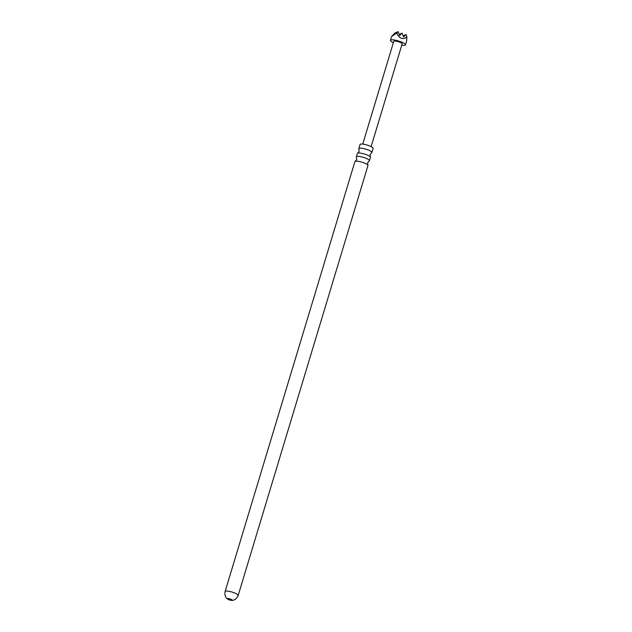 <?xml version="1.0" encoding="UTF-8"?>
<svg xmlns="http://www.w3.org/2000/svg" width="632" height="632" viewBox="0 0 632 632"><rect width="100%" height="100%" fill="white"/><g stroke="black" fill="none" stroke-linecap="round" stroke-linejoin="round"><path stroke-width="0.95" d="M371.118 146.624L402.15 43.853A4.377 0.94 -163.2 0 0 399.337 42.052A4.377 0.94 -163.2 0 0 393.776 41.325L362.744 144.096M401.747 45.204A7.876 1.698 -163.2 0 0 405.499 44.864A7.876 1.698 -163.2 0 0 400.435 41.625A7.876 1.698 -163.2 0 0 390.426 40.314A7.876 1.698 -163.2 0 0 393.373 42.676M396.801 32.99L398.089 31.6L394.352 34.681L396.714 32.137L392.978 35.21L395.34 32.666L391.571 36.522L396.801 32.99C397.947 35.755 399.495 37.525 401.446 38.299C403.406 38.963 405.223 38.434 406.889 36.703L406.645 41.072L405.499 44.864M403.39 36.403L404.646 35.052L404.828 35.503M398.089 31.6L399.693 35.605L402.055 33.062L403.651 37.059L406.021 34.515L406.889 36.703M396.714 32.137L396.896 32.587M395.34 32.666L395.521 33.117M399.424 34.942L400.68 33.591L399.329 34.705M406.021 34.515L403.477 36.609M404.646 35.052L403.295 36.158M399.305 34.128L399.487 34.578M400.68 33.591L400.862 34.041M402.055 33.062L399.511 35.155M358.834 148.599L360.074 144.467A6.826 1.469 16.8 0 1 368.756 145.605A6.826 1.469 16.8 0 1 373.141 148.409L371.893 152.541A6.826 1.469 -163.2 0 0 367.508 149.737A6.826 1.469 -163.2 0 0 358.834 148.599A6.826 1.469 -163.2 0 0 358.921 148.994L359.189 151.34L357.665 153.142A6.826 1.469 16.8 0 1 366.047 154.564A6.826 1.469 16.8 0 1 370.344 156.973A6.826 1.469 16.8 0 1 370.439 157.368L369.428 160.718A6.826 1.469 -163.2 0 0 365.035 157.913A6.826 1.469 -163.2 0 0 356.361 156.775A6.826 1.469 -163.2 0 0 356.448 157.171L356.725 159.517L355.2 161.318A6.826 1.469 16.8 0 1 363.582 162.74A6.826 1.469 16.8 0 1 367.879 165.15A6.826 1.469 16.8 0 1 367.966 165.545L238.169 595.447C236.328 600.163 232.276 600.519 231.912 600.4A2.623 0.569 16.8 0 1 229.005 599.792A2.623 0.569 16.8 0 1 227.583 599.089A2.623 0.569 16.8 0 1 227.939 598.543A2.623 0.569 16.8 0 1 230.656 599.152A2.623 0.569 16.8 0 1 231.912 600.4M370.344 156.973L370.076 154.627L371.6 152.826A6.826 1.469 -163.2 0 0 371.893 152.541M367.879 165.15L367.611 162.803L369.127 161.002A6.826 1.469 -163.2 0 0 369.428 160.718M356.361 156.775L357.372 153.426A6.826 1.469 16.8 0 1 357.665 153.142M238.169 595.447A6.826 1.469 16.8 0 0 233.785 592.642A6.826 1.469 16.8 0 0 225.111 591.505L354.908 161.602A6.826 1.469 16.8 0 1 355.2 161.318M391.571 36.522L390.426 40.314M225.111 591.505C224.036 596.45 227.212 598.986 227.583 599.089"/></g></svg>
